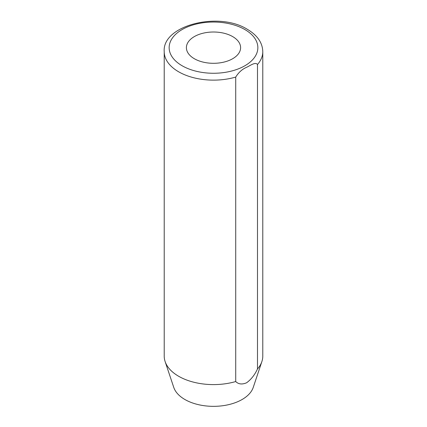 <?xml version="1.0" encoding="UTF-8"?>
<svg xmlns="http://www.w3.org/2000/svg" width="427" height="427" viewBox="0 0 427 427"><rect width="100%" height="100%" fill="white"/><g stroke="black" fill="none" stroke-linecap="round" stroke-linejoin="round"><path stroke-width="0.64" d="M232.667 36.594A27.104 15.65 0 0 0 203.129 33.199A27.104 15.65 0 0 0 186.396 47.659A27.104 15.65 0 0 0 194.333 58.723A27.104 15.65 0 0 0 223.871 62.112A27.104 15.65 0 0 0 240.604 47.659A27.104 15.65 0 0 0 232.667 36.594M165.11 361.536L173.757 387.401A40.48 23.368 0 0 0 184.88 399.496A40.48 23.368 0 0 0 225.36 405.319A40.48 23.368 0 0 0 253.243 387.401L261.89 361.536A49.281 28.454 0 0 1 257.486 368.976L257.486 64.514C255.399 61.632 250.227 65.614 246.646 67.285C242.264 69.126 238.624 72.393 235.725 77.073A49.281 28.454 180 0 1 178.651 71.8A49.281 28.454 180 0 1 164.219 51.683L164.219 356.15A49.281 28.454 0 0 0 165.11 361.536A49.281 28.454 0 0 0 178.651 376.267A49.281 28.454 0 0 0 235.725 381.541L235.725 77.073M261.89 361.536A49.281 28.454 0 0 0 262.781 356.15L262.781 51.683A49.281 28.454 180 0 1 257.486 64.514M257.486 368.976C254.716 374.911 251.087 379.512 246.592 382.779C242.093 384.679 238.469 384.268 235.725 381.541M182.137 65.763A44.355 25.609 0 0 0 244.863 65.763A44.355 25.609 0 0 0 244.863 29.548A44.355 25.609 0 0 0 182.137 29.548A44.355 25.609 0 0 0 182.137 65.763M262.781 51.683C262.546 42.753 257.39 35.292 247.324 29.308C218.603 11.155 161.929 25.449 164.219 51.683"/></g></svg>
